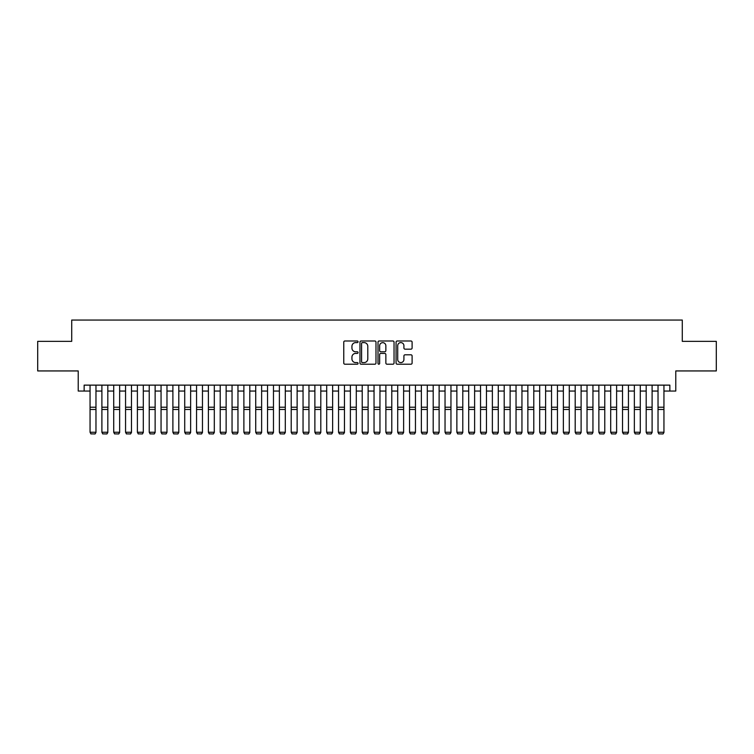 <?xml version="1.0" encoding="UTF-8"?>
<svg xmlns="http://www.w3.org/2000/svg" width="754" height="754" viewBox="0 0 754 754"><rect width="100%" height="100%" fill="white"/><g stroke="black" fill="none" stroke-linecap="round" stroke-linejoin="round"><path stroke-width="1.13" d="M358.065 341.798A0.811 0.811 0 0 0 357.255 340.987L344.917 340.987A1.159 1.159 0 0 0 343.758 342.146L343.758 363.051A1.159 1.159 0 0 0 344.917 364.21L357.255 364.21A0.811 0.811 0 0 0 358.065 363.4A0.811 0.811 0 0 0 357.255 362.589L355.662 362.589A3.713 3.713 0 0 1 351.939 358.866L351.939 357.123A3.713 3.713 0 0 1 355.662 353.409L357.255 353.409A0.811 0.811 0 0 0 358.065 352.599A0.811 0.811 0 0 0 357.255 351.788L355.662 351.788A3.713 3.713 0 0 1 351.939 348.065L351.939 346.322A3.713 3.713 0 0 1 355.662 342.608L357.255 342.608A0.811 0.811 0 0 0 358.065 341.798M410.939 349.168A1.159 1.159 0 0 0 412.108 348.009L412.108 342.146A1.159 1.159 0 0 0 410.939 340.987L397.235 340.987A1.159 1.159 0 0 0 396.076 342.146L396.076 363.051A1.159 1.159 0 0 0 397.235 364.21L410.939 364.21A1.159 1.159 0 0 0 412.108 363.051L412.108 355.963A1.159 1.159 0 0 0 410.939 354.804L405.077 354.804A1.159 1.159 0 0 0 403.918 355.963L403.918 359.479A3.11 3.11 0 0 1 400.808 362.589A3.11 3.11 0 0 1 397.707 359.479L397.707 345.718A3.11 3.11 0 0 1 400.808 342.608A3.11 3.11 0 0 1 403.918 345.718L403.918 348.009A1.159 1.159 0 0 0 405.077 349.168L410.939 349.168M84.146 391.053L84.146 385.134L669.854 385.134L669.854 391.053L675.773 391.053L675.773 370.94L716.3 370.94L716.3 341.355L682.285 341.355L682.285 320.054L71.715 320.054L71.715 341.355L37.7 341.355L37.7 370.94L78.228 370.94L78.228 391.053L90.056 391.053M375.982 342.146A1.159 1.159 0 0 0 374.823 340.987L361.119 340.987A1.159 1.159 0 0 0 359.96 342.146L359.96 363.051A1.159 1.159 0 0 0 361.119 364.21L374.823 364.21A1.159 1.159 0 0 0 375.982 363.051L375.982 342.146M379.177 340.987L392.881 340.987A1.159 1.159 0 0 1 394.04 342.146L394.04 363.051A1.159 1.159 0 0 1 392.881 364.21L387.019 364.21A1.159 1.159 0 0 1 385.859 363.051L385.859 354.568A1.159 1.159 0 0 0 384.691 353.409L380.808 353.409A1.159 1.159 0 0 0 379.639 354.568L379.639 363.4A0.811 0.811 0 0 1 378.828 364.21A0.811 0.811 0 0 1 378.018 363.4L378.018 342.146A1.159 1.159 0 0 1 379.177 340.987M95.975 391.053L101.894 391.053M107.813 391.053L113.722 391.053M119.641 391.053L125.56 391.053M131.469 391.053L137.388 391.053M143.307 391.053L149.226 391.053M155.136 391.053L161.054 391.053M166.973 391.053L172.892 391.053M178.802 391.053L184.721 391.053M190.639 391.053L196.549 391.053M202.468 391.053L208.387 391.053M214.306 391.053L220.215 391.053M226.134 391.053L232.053 391.053M237.962 391.053L243.881 391.053M249.8 391.053L255.719 391.053M261.629 391.053L267.547 391.053M273.466 391.053L279.385 391.053M285.295 391.053L291.214 391.053M297.133 391.053L303.042 391.053M308.961 391.053L314.88 391.053M320.799 391.053L326.708 391.053M332.627 391.053L338.546 391.053M344.465 391.053L350.374 391.053M356.293 391.053L362.212 391.053M368.122 391.053L374.041 391.053M379.959 391.053L385.878 391.053M391.788 391.053L397.707 391.053M403.626 391.053L409.535 391.053M415.454 391.053L421.373 391.053M427.292 391.053L433.201 391.053M439.12 391.053L445.039 391.053M450.958 391.053L456.867 391.053M462.786 391.053L468.705 391.053M474.615 391.053L480.534 391.053M486.453 391.053L492.371 391.053M498.281 391.053L504.2 391.053M510.119 391.053L516.038 391.053M521.947 391.053L527.866 391.053M533.785 391.053L539.694 391.053M545.613 391.053L551.532 391.053M557.451 391.053L563.361 391.053M569.279 391.053L575.198 391.053M581.108 391.053L587.027 391.053M592.946 391.053L598.865 391.053M604.774 391.053L610.693 391.053M616.612 391.053L622.531 391.053M628.44 391.053L634.359 391.053M640.278 391.053L646.187 391.053M652.106 391.053L658.025 391.053M663.944 391.053L669.854 391.053M362.391 342.608A0.811 0.811 0 0 0 361.581 343.419L361.581 361.769A0.811 0.811 0 0 0 362.391 362.589L364.078 362.589A3.713 3.713 0 0 0 367.792 358.866L367.792 346.322A3.713 3.713 0 0 0 364.078 342.608L362.391 342.608M385.859 345.775A3.11 3.11 0 0 0 382.749 342.665A3.11 3.11 0 0 0 379.639 345.775L379.639 350.619A1.159 1.159 0 0 0 380.808 351.788L384.691 351.788A1.159 1.159 0 0 0 385.859 350.619L385.859 345.775M95.975 385.134L95.975 432.476L95.089 433.946L90.951 433.861L95.089 433.946M90.951 433.946L90.056 432.259L95.975 432.259L95.089 433.861M90.056 385.134L90.056 432.259L90.951 433.861M107.813 385.134L107.813 432.476L106.917 433.946L102.78 433.861L106.917 433.946M102.78 433.946L101.894 432.259L107.813 432.259L106.917 433.861M101.894 385.134L101.894 432.259L102.78 433.861M119.641 385.134L119.641 432.476L118.755 433.946L114.608 433.861L118.755 433.946M114.608 433.946L113.722 432.259L119.641 432.259L118.755 433.861M113.722 385.134L113.722 432.259L114.608 433.861M131.469 385.134L131.469 432.476L130.583 433.946L126.446 433.861L130.583 433.946M126.446 433.946L125.56 432.259L131.469 432.259L130.583 433.861M125.56 385.134L125.56 432.259L126.446 433.861M143.307 385.134L143.307 432.476L142.421 433.946L138.274 433.861L142.421 433.946M138.274 433.946L137.388 432.259L143.307 432.259L142.421 433.861M137.388 385.134L137.388 432.259L138.274 433.861M155.136 385.134L155.136 432.476L154.25 433.946L150.112 433.861L154.25 433.946M150.112 433.946L149.226 432.259L155.136 432.259L154.25 433.861M149.226 385.134L149.226 432.259L150.112 433.861M166.973 385.134L166.973 432.476L166.087 433.946L161.94 433.861L166.087 433.946M161.94 433.946L161.054 432.259L166.973 432.259L166.087 433.861M161.054 385.134L161.054 432.259L161.94 433.861M178.802 385.134L178.802 432.476L177.916 433.946L173.778 433.861L177.916 433.946M173.778 433.946L172.892 432.259L178.802 432.259L177.916 433.861M172.892 385.134L172.892 432.259L173.778 433.861M190.639 385.134L190.639 432.476L189.754 433.946L185.607 433.861L189.754 433.946M185.607 433.946L184.721 432.259L190.639 432.259L189.754 433.861M184.721 385.134L184.721 432.259L185.607 433.861M202.468 385.134L202.468 432.476L201.582 433.946L197.444 433.861L201.582 433.946M197.444 433.946L196.549 432.259L202.468 432.259L201.582 433.861M196.549 385.134L196.549 432.259L197.444 433.861M214.306 385.134L214.306 432.476L213.41 433.946L209.273 433.861L213.41 433.946M209.273 433.946L208.387 432.259L214.306 432.259L213.41 433.861M208.387 385.134L208.387 432.259L209.273 433.861M226.134 385.134L226.134 432.476L225.248 433.946L221.101 433.861L225.248 433.946M221.101 433.946L220.215 432.259L226.134 432.259L225.248 433.861M220.215 385.134L220.215 432.259L221.101 433.861M237.962 385.134L237.962 432.476L237.076 433.946L232.939 433.861L237.076 433.946M232.939 433.946L232.053 432.259L237.962 432.259L237.076 433.861M232.053 385.134L232.053 432.259L232.939 433.861M249.8 385.134L249.8 432.476L248.914 433.946L244.767 433.861L248.914 433.946M244.767 433.946L243.881 432.259L249.8 432.259L248.914 433.861M243.881 385.134L243.881 432.259L244.767 433.861M261.629 385.134L261.629 432.476L260.743 433.946L256.605 433.861L260.743 433.946M256.605 433.946L255.719 432.259L261.629 432.259L260.743 433.861M255.719 385.134L255.719 432.259L256.605 433.861M273.466 385.134L273.466 432.476L272.58 433.946L268.433 433.861L272.58 433.946M268.433 433.946L267.547 432.259L273.466 432.259L272.58 433.861M267.547 385.134L267.547 432.259L268.433 433.861M285.295 385.134L285.295 432.476L284.409 433.946L280.271 433.861L284.409 433.946M280.271 433.946L279.385 432.259L285.295 432.259L284.409 433.861M279.385 385.134L279.385 432.259L280.271 433.861M297.133 385.134L297.133 432.476L296.247 433.946L292.1 433.861L296.247 433.946M292.1 433.946L291.214 432.259L297.133 432.259L296.247 433.861M291.214 385.134L291.214 432.259L292.1 433.861M308.961 385.134L308.961 432.476L308.075 433.946L303.937 433.861L308.075 433.946M303.937 433.946L303.042 432.259L308.961 432.259L308.075 433.861M303.042 385.134L303.042 432.259L303.937 433.861M320.799 385.134L320.799 432.476L319.903 433.946L315.766 433.861L319.903 433.946M315.766 433.946L314.88 432.259L320.799 432.259L319.903 433.861M314.88 385.134L314.88 432.259L315.766 433.861M332.627 385.134L332.627 432.476L331.741 433.946L327.604 433.861L331.741 433.946M327.604 433.946L326.708 432.259L332.627 432.259L331.741 433.861M326.708 385.134L326.708 432.259L327.604 433.861M344.465 385.134L344.465 432.476L343.57 433.946L339.432 433.861L343.57 433.946M339.432 433.946L338.546 432.259L344.465 432.259L343.57 433.861M338.546 385.134L338.546 432.259L339.432 433.861M356.293 385.134L356.293 432.476L355.407 433.946L351.26 433.861L355.407 433.946M351.26 433.946L350.374 432.259L356.293 432.259L355.407 433.861M350.374 385.134L350.374 432.259L351.26 433.861M368.122 385.134L368.122 432.476L367.236 433.946L363.098 433.861L367.236 433.946M363.098 433.946L362.212 432.259L368.122 432.259L367.236 433.861M362.212 385.134L362.212 432.259L363.098 433.861M379.959 385.134L379.959 432.476L379.073 433.946L374.927 433.861L379.073 433.946M374.927 433.946L374.041 432.259L379.959 432.259L379.073 433.861M374.041 385.134L374.041 432.259L374.927 433.861M391.788 385.134L391.788 432.476L390.902 433.946L386.764 433.861L390.902 433.946M386.764 433.946L385.878 432.259L391.788 432.259L390.902 433.861M385.878 385.134L385.878 432.259L386.764 433.861M403.626 385.134L403.626 432.476L402.74 433.946L398.593 433.861L402.74 433.946M398.593 433.946L397.707 432.259L403.626 432.259L402.74 433.861M397.707 385.134L397.707 432.259L398.593 433.861M415.454 385.134L415.454 432.476L414.568 433.946L410.43 433.861L414.568 433.946M410.43 433.946L409.535 432.259L415.454 432.259L414.568 433.861M409.535 385.134L409.535 432.259L410.43 433.861M427.292 385.134L427.292 432.476L426.396 433.946L422.259 433.861L426.396 433.946M422.259 433.946L421.373 432.259L427.292 432.259L426.396 433.861M421.373 385.134L421.373 432.259L422.259 433.861M439.12 385.134L439.12 432.476L438.234 433.946L434.097 433.861L438.234 433.946M434.097 433.946L433.201 432.259L439.12 432.259L438.234 433.861M433.201 385.134L433.201 432.259L434.097 433.861M450.958 385.134L450.958 432.476L450.063 433.946L445.925 433.861L450.063 433.946M445.925 433.946L445.039 432.259L450.958 432.259L450.063 433.861M445.039 385.134L445.039 432.259L445.925 433.861M462.786 385.134L462.786 432.476L461.9 433.946L457.753 433.861L461.9 433.946M457.753 433.946L456.867 432.259L462.786 432.259L461.9 433.861M456.867 385.134L456.867 432.259L457.753 433.861M474.615 385.134L474.615 432.476L473.729 433.946L469.591 433.861L473.729 433.946M469.591 433.946L468.705 432.259L474.615 432.259L473.729 433.861M468.705 385.134L468.705 432.259L469.591 433.861M486.453 385.134L486.453 432.476L485.567 433.946L481.42 433.861L485.567 433.946M481.42 433.946L480.534 432.259L486.453 432.259L485.567 433.861M480.534 385.134L480.534 432.259L481.42 433.861M498.281 385.134L498.281 432.476L497.395 433.946L493.257 433.861L497.395 433.946M493.257 433.946L492.371 432.259L498.281 432.259L497.395 433.861M492.371 385.134L492.371 432.259L493.257 433.861M510.119 385.134L510.119 432.476L509.233 433.946L505.086 433.861L509.233 433.946M505.086 433.946L504.2 432.259L510.119 432.259L509.233 433.861M504.2 385.134L504.2 432.259L505.086 433.861M521.947 385.134L521.947 432.476L521.061 433.946L516.924 433.861L521.061 433.946M516.924 433.946L516.038 432.259L521.947 432.259L521.061 433.861M516.038 385.134L516.038 432.259L516.924 433.861M533.785 385.134L533.785 432.476L532.899 433.946L528.752 433.861L532.899 433.946M528.752 433.946L527.866 432.259L533.785 432.259L532.899 433.861M527.866 385.134L527.866 432.259L528.752 433.861M545.613 385.134L545.613 432.476L544.727 433.946L540.59 433.861L544.727 433.946M540.59 433.946L539.694 432.259L545.613 432.259L544.727 433.861M539.694 385.134L539.694 432.259L540.59 433.861M557.451 385.134L557.451 432.476L556.556 433.946L552.418 433.861L556.556 433.946M552.418 433.946L551.532 432.259L557.451 432.259L556.556 433.861M551.532 385.134L551.532 432.259L552.418 433.861M569.279 385.134L569.279 432.476L568.393 433.946L564.246 433.861L568.393 433.946M564.246 433.946L563.361 432.259L569.279 432.259L568.393 433.861M563.361 385.134L563.361 432.259L564.246 433.861M581.108 385.134L581.108 432.476L580.222 433.946L576.084 433.861L580.222 433.946M576.084 433.946L575.198 432.259L581.108 432.259L580.222 433.861M575.198 385.134L575.198 432.259L576.084 433.861M592.946 385.134L592.946 432.476L592.06 433.946L587.913 433.861L592.06 433.946M587.913 433.946L587.027 432.259L592.946 432.259L592.06 433.861M587.027 385.134L587.027 432.259L587.913 433.861M604.774 385.134L604.774 432.476L603.888 433.946L599.75 433.861L603.888 433.946M599.75 433.946L598.865 432.259L604.774 432.259L603.888 433.861M598.865 385.134L598.865 432.259L599.75 433.861M616.612 385.134L616.612 432.476L615.726 433.946L611.579 433.861L615.726 433.946M611.579 433.946L610.693 432.259L616.612 432.259L615.726 433.861M610.693 385.134L610.693 432.259L611.579 433.861M628.44 385.134L628.44 432.476L627.554 433.946L623.417 433.861L627.554 433.946M623.417 433.946L622.531 432.259L628.44 432.259L627.554 433.861M622.531 385.134L622.531 432.259L623.417 433.861M640.278 385.134L640.278 432.476L639.392 433.946L635.245 433.861L639.392 433.946M635.245 433.946L634.359 432.259L640.278 432.259L639.392 433.861M634.359 385.134L634.359 432.259L635.245 433.861M652.106 385.134L652.106 432.476L651.22 433.946L647.083 433.861L651.22 433.946M647.083 433.946L646.187 432.259L652.106 432.259L651.22 433.861M646.187 385.134L646.187 432.259L647.083 433.861M663.944 385.134L663.944 432.476L663.049 433.946L658.911 433.861L663.049 433.946M658.911 433.946L658.025 432.259L663.944 432.259L663.049 433.861M658.025 385.134L658.025 432.259L658.911 433.861M95.975 407.226L90.056 407.226M95.975 409.469L90.056 409.469M107.813 407.226L101.894 407.226M107.813 409.469L101.894 409.469M119.641 407.226L113.722 407.226M119.641 409.469L113.722 409.469M131.469 407.226L125.56 407.226M131.469 409.469L125.56 409.469M143.307 407.226L137.388 407.226M143.307 409.469L137.388 409.469M155.136 407.226L149.226 407.226M155.136 409.469L149.226 409.469M166.973 407.226L161.054 407.226M166.973 409.469L161.054 409.469M178.802 407.226L172.892 407.226M178.802 409.469L172.892 409.469M190.639 407.226L184.721 407.226M190.639 409.469L184.721 409.469M202.468 407.226L196.549 407.226M202.468 409.469L196.549 409.469M214.306 407.226L208.387 407.226M214.306 409.469L208.387 409.469M226.134 407.226L220.215 407.226M226.134 409.469L220.215 409.469M237.962 407.226L232.053 407.226M237.962 409.469L232.053 409.469M249.8 407.226L243.881 407.226M249.8 409.469L243.881 409.469M261.629 407.226L255.719 407.226M261.629 409.469L255.719 409.469M273.466 407.226L267.547 407.226M273.466 409.469L267.547 409.469M285.295 407.226L279.385 407.226M285.295 409.469L279.385 409.469M297.133 407.226L291.214 407.226M297.133 409.469L291.214 409.469M308.961 407.226L303.042 407.226M308.961 409.469L303.042 409.469M320.799 407.226L314.88 407.226M320.799 409.469L314.88 409.469M332.627 407.226L326.708 407.226M332.627 409.469L326.708 409.469M344.465 407.226L338.546 407.226M344.465 409.469L338.546 409.469M356.293 407.226L350.374 407.226M356.293 409.469L350.374 409.469M368.122 407.226L362.212 407.226M368.122 409.469L362.212 409.469M379.959 407.226L374.041 407.226M379.959 409.469L374.041 409.469M391.788 407.226L385.878 407.226M391.788 409.469L385.878 409.469M403.626 407.226L397.707 407.226M403.626 409.469L397.707 409.469M415.454 407.226L409.535 407.226M415.454 409.469L409.535 409.469M427.292 407.226L421.373 407.226M427.292 409.469L421.373 409.469M439.12 407.226L433.201 407.226M439.12 409.469L433.201 409.469M450.958 407.226L445.039 407.226M450.958 409.469L445.039 409.469M462.786 407.226L456.867 407.226M462.786 409.469L456.867 409.469M474.615 407.226L468.705 407.226M474.615 409.469L468.705 409.469M486.453 407.226L480.534 407.226M486.453 409.469L480.534 409.469M498.281 407.226L492.371 407.226M498.281 409.469L492.371 409.469M510.119 407.226L504.2 407.226M510.119 409.469L504.2 409.469M521.947 407.226L516.038 407.226M521.947 409.469L516.038 409.469M533.785 407.226L527.866 407.226M533.785 409.469L527.866 409.469M545.613 407.226L539.694 407.226M545.613 409.469L539.694 409.469M557.451 407.226L551.532 407.226M557.451 409.469L551.532 409.469M569.279 407.226L563.361 407.226M569.279 409.469L563.361 409.469M581.108 407.226L575.198 407.226M581.108 409.469L575.198 409.469M592.946 407.226L587.027 407.226M592.946 409.469L587.027 409.469M604.774 407.226L598.865 407.226M604.774 409.469L598.865 409.469M616.612 407.226L610.693 407.226M616.612 409.469L610.693 409.469M628.44 407.226L622.531 407.226M628.44 409.469L622.531 409.469M640.278 407.226L634.359 407.226M640.278 409.469L634.359 409.469M652.106 407.226L646.187 407.226M652.106 409.469L646.187 409.469M663.944 407.226L658.025 407.226M663.944 409.469L658.025 409.469"/></g></svg>
